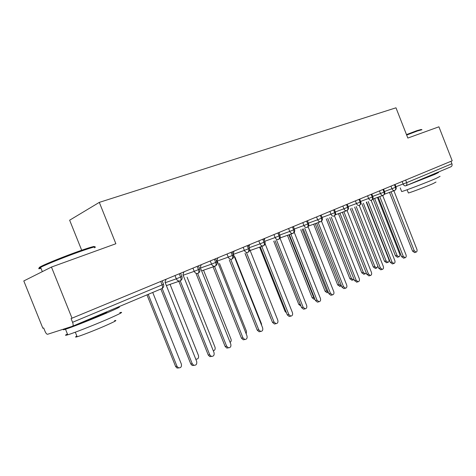 <?xml version="1.0" encoding="UTF-8"?>
<svg xmlns="http://www.w3.org/2000/svg" width="476" height="476" viewBox="0 0 476 476"><rect width="100%" height="100%" fill="white"/><g stroke="black" fill="none" stroke-linecap="round" stroke-linejoin="round"><path stroke-width="0.71" d="M72.037 318.242L51.456 267.06L23.8 280.947L42.858 328.244L43.673 327.964L45.071 331.421C45.934 333.361 46.785 334.313 47.618 334.265L72.584 326.233C73.334 325.709 73.328 324.394 72.578 322.294L71.079 318.569L452.2 160.793L438.914 126.806L407.837 138.058L395.984 107.808L99.311 202.377L69.639 220.204L81.688 250.233M405.647 180.071L406.665 182.659L451.914 163.744L450.962 161.305M451.914 163.744C452.343 165.16 452.039 166.16 450.992 166.743L405.885 185.753M51.456 267.06L115.87 243.742L99.311 202.377M384.501 191.483L391.962 188.716C392.635 190.144 393.503 190.745 394.574 190.519L384.447 194.238L394.628 190.495C395.669 189.912 395.949 188.859 395.473 187.336L394.443 184.712M372.738 196.38L380.467 193.518C381.151 194.964 382.038 195.571 383.132 195.339L372.702 199.158L383.192 195.315C384.227 194.732 384.501 193.667 384.019 192.12L382.972 189.46M360.63 201.419L368.638 198.462C369.328 199.926 370.239 200.539 371.363 200.301L371.429 200.277C372.458 199.688 372.726 198.611 372.232 197.046L371.173 194.351M348.164 206.608L356.459 203.549C357.161 205.037 358.089 205.656 359.249 205.406L359.315 205.382C360.338 204.793 360.6 203.704 360.1 202.121L359.023 199.385M335.312 211.951L343.91 208.791C344.624 210.297 345.576 210.922 346.766 210.666L335.354 214.813L346.843 210.642C347.861 210.053 348.117 208.952 347.599 207.34L346.51 204.567M333.944 216.074L333.991 216.056C335.003 215.467 335.247 214.361 334.723 212.724L333.611 209.904M320.669 221.667L308.507 226.052L320.741 221.637C321.746 221.054 321.984 219.93 321.449 218.27L320.324 215.408M294.329 228.998L303.926 225.499C304.67 227.058 305.687 227.701 306.984 227.433L307.079 227.397C308.079 226.808 308.305 225.678 307.764 223.994L306.615 221.09M292.942 233.353L292.99 233.335C293.978 232.752 294.192 231.604 293.638 229.896L292.466 226.945M304.212 309.037L303.545 309.186L301.57 307.603L303.147 307.234L305.128 308.823C306.633 308.502 307.145 307.377 306.657 305.449L279.942 237.994L292.901 233.371M278.341 239.505L278.442 239.47C279.418 238.887 279.626 237.726 279.055 235.995L277.865 232.996M250.144 250.507L263.412 245.8C264.382 245.223 264.573 244.051 263.996 242.29L262.788 239.238M250.144 250.513L263.323 245.836M247.788 252.381L247.871 252.351C248.847 251.768 249.025 250.584 248.43 248.793L247.199 245.693M233.407 254.315L244.378 250.382C245.164 252.012 246.276 252.685 247.722 252.405L247.889 252.345C249.472 251.489 250.001 250.15 249.483 248.335M231.705 259.158L231.836 259.111C232.776 258.533 232.942 257.337 232.336 255.517L231.086 252.369M201.61 270.856L215.235 266.108C216.158 265.537 216.312 264.329 215.688 262.478L214.414 259.277M201.61 270.862L215.104 266.155M197.879 273.414L198.046 273.355C198.956 272.784 199.087 271.564 198.45 269.684L197.153 266.423M166.38 285.606L180.243 280.858C181.136 280.293 181.255 279.055 180.6 277.145L179.274 273.825M166.386 285.618L180.059 280.923M414.62 252.53L412.573 251.149L414.203 250.703L416.042 252.143C417.041 251.768 417.327 250.828 416.893 249.329L393.813 190.561M412.573 251.149L389.487 192.387M414.203 250.703L391.07 191.804M397.496 257.189L395.467 255.844L397.026 255.416L398.846 256.82C399.84 256.445 400.132 255.529 399.709 254.059L377.438 197.427M374.624 198.456L397.026 255.416M373.119 199.01L395.467 255.844M403.713 258.111L401.619 256.719L403.249 256.278L405.112 257.736C406.153 257.361 406.456 256.403 406.016 254.868L382.65 195.416M401.619 256.719L378.2 197.147M403.249 256.278L379.777 196.57M392.504 263.847L390.356 262.449L391.98 262.014L393.872 263.49C394.955 263.109 395.27 262.133 394.824 260.562L371.149 200.378M390.356 262.449L366.585 202.044M391.98 262.014L368.162 201.473M380.973 269.749L378.765 268.339L380.389 267.917L382.299 269.404C383.43 269.029 383.769 268.03 383.317 266.423L359.249 205.406M378.765 268.339L354.644 207.084M380.389 267.917L356.209 206.513M369.102 275.824L366.841 274.408L368.46 273.992L370.387 275.497C371.572 275.116 371.929 274.105 371.47 272.456L347.069 210.529M366.841 274.408L342.345 212.272M368.46 273.992L343.91 211.707M386.619 262.698L384.543 261.342L386.095 260.925L387.94 262.341C388.975 261.967 389.285 261.032 388.856 259.533L366.276 202.157M363.384 203.216L386.095 260.925M361.879 203.764L384.543 261.342M375.445 268.357L373.315 267L374.862 266.584L376.73 268.018L377.908 266.167M351.829 208.107L374.862 266.584M350.33 208.655L373.315 267M363.956 274.176L361.772 272.813L363.313 272.403L365.205 273.855L366.27 272.962M339.947 213.141L363.313 272.403M338.46 213.682L361.772 272.813M352.139 280.162L349.902 278.787L351.437 278.395L353.347 279.852L354.102 279.489M327.732 218.323L351.437 278.395M326.25 218.859L349.902 278.787M406.48 134.601L416.875 130.662L421.343 129.442M421.992 129.716L417.422 130.977L406.659 135.059M440.068 176.352L436.01 178.446C426.46 182.576 404.011 191.138 401.673 191.56L401.595 191.352M431.405 174.995L438.563 172.502L434.475 174.519L406.087 185.67M436.016 182.034L433.077 183.611C426.198 186.622 410.098 192.726 408.378 192.982L408.313 192.81M429.721 175.995L412.008 183.171M40.704 267.589C38.306 268.125 38.645 267.625 41.721 266.078C47.57 263.139 65.022 256.142 78.248 251.441C90.684 247.074 95.985 245.598 94.159 247.02M94.45 247.8C97.729 245.765 92.511 247.163 78.802 251.977C65.242 256.802 47.338 263.978 41.352 266.976L40.609 267.351C37.943 268.756 38.074 269.083 41.001 268.333M119.779 312.696C124.557 311.417 119.982 313.809 106.041 319.866C92.243 325.798 73.429 333.14 67.753 334.812C64.873 335.669 64.76 335.401 67.425 334.003M116.477 307.734L117.643 307.353C122.38 305.985 117.762 308.281 103.792 314.255C89.958 320.116 71.15 327.476 65.509 329.237C62.683 330.13 62.558 329.928 65.129 328.63M114.532 320.675C118.018 319.824 114.716 321.615 104.625 326.06C94.688 330.386 81.241 335.622 77.154 336.758C75.101 337.329 75.012 337.103 76.88 336.08M105.845 312.274C108.445 311.524 105.892 312.791 98.193 316.082L77.392 324.204M356.887 282.078L354.56 280.656L356.173 280.245L358.125 281.768C359.356 281.393 359.743 280.358 359.279 278.662L334.479 215.789M354.56 280.656L329.684 217.615M356.173 280.245L331.242 217.05M339.983 286.32L337.686 284.94L339.215 284.553L341.465 285.957M315.16 223.655L339.215 284.553M313.684 224.184L337.686 284.94M344.309 288.515L343.874 288.623L341.911 287.087L343.517 286.689L345.481 288.224C346.772 287.861 347.183 286.802 346.712 285.059L321.49 221.173M341.911 287.087L316.647 223.119M343.517 286.689L318.188 222.56M331.344 295.15L330.85 295.269L328.874 293.716L330.469 293.329L332.45 294.882C333.807 294.525 334.247 293.448 333.771 291.645L308.091 226.671M328.874 293.716L303.206 228.789M330.469 293.329L304.741 228.242M317.986 301.986L317.415 302.123L315.433 300.552L317.022 300.172L319.003 301.748C320.431 301.403 320.907 300.302 320.425 298.44L294.251 232.288M315.433 300.552L289.349 234.638M317.022 300.172L290.872 234.097M293.627 226.469L293.502 226.909M327.482 292.657L327.048 292.764L325.114 291.27L326.637 290.895L328.351 292.383M302.224 229.146L326.637 290.895M300.755 229.67L325.114 291.27M314.606 299.178L314.112 299.297L312.167 297.792L313.684 297.423L314.695 298.684M288.896 234.805L313.684 297.423M287.439 235.322L312.167 297.792M300.945 306.014L298.827 304.509L300.213 304.182M273.724 241.148L298.827 304.509M301.57 307.603L275.057 240.677M303.147 307.234L276.568 240.136M279.436 232.347L279.132 233.395M286.469 312.869L285.082 311.429L285.826 311.256M259.593 247.157L285.082 311.429M290.003 316.308L289.224 316.48L287.266 314.88L288.831 314.529L290.794 316.129C292.389 315.832 292.942 314.684 292.454 312.684L265.126 243.754M287.266 314.88L260.307 246.907M288.831 314.529L261.8 246.372M264.787 238.411L264.293 240.088M271.183 319.098L270.969 318.557M245.015 253.357L270.909 318.569M275.342 323.805L274.426 324.007L272.492 322.395L274.045 322.056L275.979 323.668C277.681 323.406 278.281 322.234 277.782 320.152L249.704 249.4M272.492 322.395L245.075 253.339M274.045 322.056L246.556 252.815M249.668 244.67L248.954 247.008M261.633 325.352L261.455 323.745L234.906 256.927M260.211 331.552L259.123 331.778L257.23 330.154L258.765 329.832L260.664 331.457C262.472 331.248 263.133 330.047 262.633 327.863L233.21 253.821L234.049 251.144M257.23 330.154L229.337 259.985M258.765 329.832L230.8 259.474M246.229 333.973L246.467 331.302L219.472 263.448M244.581 339.543L243.278 339.799L241.457 338.18L242.974 337.871L244.801 339.495C246.746 339.358 247.466 338.138 246.973 335.836L217.026 260.562L217.907 257.825M241.457 338.18L213.07 266.863M242.974 337.871L214.515 266.358M230.116 342.417C231.146 341.631 231.437 340.524 230.991 339.102L203.538 270.184M228.409 347.807L226.868 348.087L225.142 346.474L226.641 346.183L228.373 347.801C230.467 347.766 231.265 346.522 230.777 344.083L200.289 267.536L201.211 264.739M225.142 346.474L196.249 273.968M226.641 346.183L197.671 273.48M213.308 350.824C214.926 350.312 215.491 349.092 214.997 347.165L187.074 277.145M211.564 356.435L209.851 356.637L208.262 355.06L209.737 354.793L211.332 356.375C213.599 356.476 214.492 355.227 214.021 352.609L182.963 274.753L183.938 271.897M208.262 355.06L178.839 281.328M209.737 354.793L180.243 280.858C181.933 279.936 182.498 278.508 181.939 276.562M195.749 359.136L195.809 359.154C198.034 359.255 198.92 358.029 198.468 355.495L170.057 284.345M194.119 365.366L192.185 365.461L190.781 363.95L192.233 363.7L193.637 365.217C196.106 365.526 197.112 364.265 196.671 361.445L165.029 282.22L166.047 279.305M190.781 363.95L160.846 289.033M192.233 363.7L162.167 288.444M178.881 367.936L177.007 368.013L175.638 366.55L177.007 366.312L178.375 367.781C180.797 368.079 181.796 366.853 181.374 364.11L152.725 292.454M148.226 294.352L177.007 366.312M146.971 294.882L175.638 366.55M405.647 185.848L405.695 185.83C404.654 186.051 403.803 185.456 403.142 184.039L402.149 181.523M395.931 186.723L406.665 182.659C407.129 184.158 406.843 185.206 405.802 185.789L450.992 166.743M72.578 322.294L162.096 284.88C162.768 286.82 162.667 288.075 161.798 288.629L72.644 326.203M162.185 280.905L163.494 284.196L162.096 284.88L160.745 281.5M395.044 184.462L396.062 187.05L395.473 187.336L391.962 188.71L390.963 186.158M383.608 189.198L384.638 191.822L384.019 192.12L380.467 193.518L379.449 190.924M371.833 194.077L372.881 196.737L372.232 197.046L368.638 198.462L367.603 195.826M359.719 199.093L360.778 201.788L360.1 202.121L356.459 203.549L355.405 200.878M347.236 204.263L348.313 206.995L347.599 207.34L343.916 208.791L342.845 206.084M322.073 217.461L330.987 214.194L329.904 211.439M308.418 223.143L317.665 219.757L316.564 216.967M307.466 220.733L308.591 223.589L307.764 223.994L303.926 225.499L302.807 222.667M279.781 235.043L289.747 231.425L288.611 228.545M264.763 241.284L275.116 237.542L273.956 234.614M249.245 247.728L259.997 243.855L258.819 240.88M248.258 245.253L249.466 248.288L248.43 248.793L244.378 250.382L243.182 247.359M217.223 261.062L228.23 257.135L227.01 254.059M200.485 268.03L211.522 264.115L210.279 260.985M183.159 275.241L194.226 271.344L192.958 268.161M165.226 282.708L176.31 278.829L175.019 275.592M334.384 209.589L335.473 212.361L330.987 214.194C331.712 215.711 332.682 216.342 333.908 216.086M321.127 215.075L322.24 217.889L317.665 219.757C318.402 221.298 319.396 221.935 320.651 221.673L320.711 221.649M293.365 226.576L294.513 229.474L289.747 231.425C290.503 233.002 291.55 233.651 292.877 233.377L279.947 238.006M278.817 232.603L279.983 235.543L275.116 237.536M263.787 238.827L264.971 241.814L259.997 243.855C260.777 245.467 261.865 246.134 263.27 245.854L263.395 245.812M278.418 239.476L278.317 239.517C276.949 239.791 275.878 239.13 275.116 237.542M232.211 251.905L233.43 254.987L228.23 257.129C229.021 258.771 230.158 259.456 231.645 259.176L231.824 259.117M215.604 258.783L216.848 261.913L211.522 264.115C212.32 265.763 213.474 266.459 214.997 266.191L215.217 266.114M198.421 265.9L199.688 269.083L194.226 271.338C195.023 272.998 196.201 273.7 197.76 273.45L198.034 273.361M180.624 273.266L181.915 276.502L176.31 278.823C177.108 280.483 178.298 281.197 179.88 280.971L180.237 280.858M163.524 284.255C164.089 286.237 163.518 287.694 161.798 288.629L72.584 326.233M394.628 190.495C396.026 189.751 396.502 188.609 396.068 187.074M383.192 195.315C384.602 194.565 385.084 193.405 384.644 191.846M371.429 200.277C372.851 199.515 373.339 198.343 372.887 196.761M359.315 205.382C360.754 204.609 361.242 203.425 360.79 201.818M346.843 210.642C348.295 209.856 348.789 208.655 348.325 207.024M333.991 216.056C335.455 215.265 335.955 214.045 335.485 212.391M320.741 221.637C322.228 220.84 322.734 219.603 322.252 217.919M307.079 227.397C308.585 226.588 309.091 225.326 308.609 223.625M292.99 233.335C294.507 232.514 295.025 231.241 294.531 229.509M278.442 239.47C279.983 238.637 280.501 237.34 279.995 235.584M263.412 245.8C264.977 244.956 265.501 243.641 264.989 241.856M231.836 259.111C233.442 258.242 233.984 256.879 233.454 255.035M215.235 266.108C216.866 265.221 217.407 263.841 216.872 261.961M198.046 273.355C199.706 272.45 200.259 271.046 199.712 269.136M416.042 252.143L414.412 252.589M397.287 257.242L398.846 256.82M405.112 257.736L403.481 258.176M393.872 263.49L392.242 263.918M382.299 269.404L380.675 269.827M370.387 275.497L368.769 275.907M386.387 262.758L387.94 262.341M375.183 268.428L376.73 268.018M363.658 274.253L365.205 273.855M351.806 280.251L353.347 279.852M407.117 189.757L408.378 192.982M401.673 191.56L400.215 187.847M42.334 271.641L40.609 267.351M75.315 332.194L77.154 336.758M67.753 334.812L65.509 329.237M41.721 266.078L41.352 266.976M358.125 281.768L356.512 282.173M339.608 286.415L341.143 286.028M345.481 288.224L343.874 288.623M332.45 294.882L330.85 295.269M319.003 301.748L317.415 302.123M327.048 292.764L328.369 292.437M314.112 299.297L314.868 299.118M305.128 308.823L303.545 309.186M290.794 316.129L289.224 316.48M275.979 323.668L274.426 324.007M260.664 331.457L259.123 331.778M244.801 339.495L243.278 339.799M228.373 347.801L226.868 348.087M211.332 356.375L209.851 356.637M193.637 365.217L192.185 365.461M177.007 368.013L178.375 367.781"/></g></svg>
